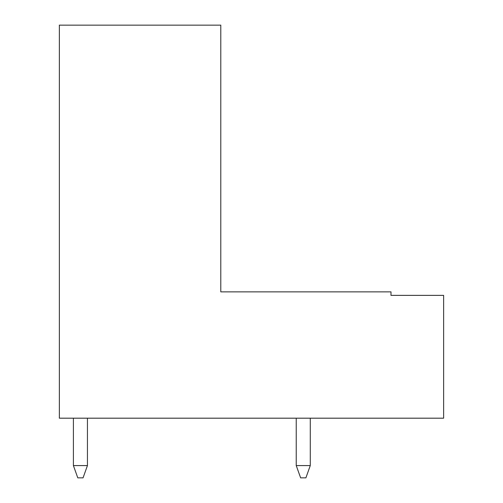 <?xml version="1.0" encoding="UTF-8"?>
<svg xmlns="http://www.w3.org/2000/svg" width="503" height="503" viewBox="0 0 503 503"><rect width="100%" height="100%" fill="white"/><g stroke="black" fill="none" stroke-linecap="round" stroke-linejoin="round"><path stroke-width="0.75" d="M59.367 418.194L59.367 25.15L220.792 25.15L220.792 291.859L390.994 291.859L390.994 295.368L443.633 295.368L443.633 418.194L59.367 418.194M220.792 274.311L220.792 291.859M73.4 418.194L73.4 465.571L77.789 477.85L83.052 477.85L87.44 465.571L87.44 418.194M73.4 465.571L87.44 465.571M296.242 418.194L296.242 465.571L300.631 477.85L305.893 477.85L310.282 465.571L310.282 418.194M296.242 465.571L310.282 465.571"/></g></svg>
